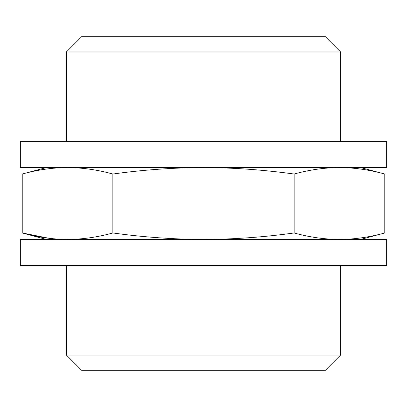 <?xml version="1.0" encoding="UTF-8"?>
<svg xmlns="http://www.w3.org/2000/svg" width="407" height="407" viewBox="0 0 407 407"><rect width="100%" height="100%" fill="white"/><g stroke="black" fill="none" stroke-linecap="round" stroke-linejoin="round"><path stroke-width="0.61" d="M67.547 167.526C52.442 167.669 37.332 169.836 22.227 174.033C37.332 169.836 52.442 167.669 67.547 167.526C82.652 167.669 97.756 169.836 112.866 174.033C142.821 169.856 173.036 167.684 203.5 167.526C233.72 167.679 263.929 169.851 294.134 174.033C309.244 169.836 324.348 167.669 339.453 167.526C354.558 167.669 369.668 169.836 384.773 174.033L384.773 232.967C369.668 237.164 354.558 239.331 339.453 239.474C324.348 239.331 309.244 237.164 294.134 232.967C264.179 237.144 233.964 239.316 203.5 239.474C173.28 239.321 143.071 237.149 112.866 232.967C97.756 237.164 82.652 239.331 67.547 239.474C52.442 239.331 37.332 237.164 22.227 232.967L49.42 238.349M66.433 51.903L340.567 51.903L325.366 36.701L81.634 36.701L66.433 51.903L66.433 141.361M46.515 167.526L22.227 174.033L22.227 232.967L46.515 239.474M294.134 174.033L294.134 232.967M112.866 174.033L112.866 232.967M325.366 370.299L81.634 370.299L66.433 355.097L340.567 355.097L325.366 370.299M386.65 265.639L20.35 265.639L20.35 239.474L386.65 239.474L386.65 265.639M20.35 141.361L386.65 141.361L386.65 167.526L20.35 167.526L20.35 141.361M360.485 167.526L384.773 174.033M340.567 51.903L340.567 141.361M66.433 265.639L66.433 355.097M340.567 265.639L340.567 355.097M360.485 239.474L384.773 232.967"/></g></svg>
